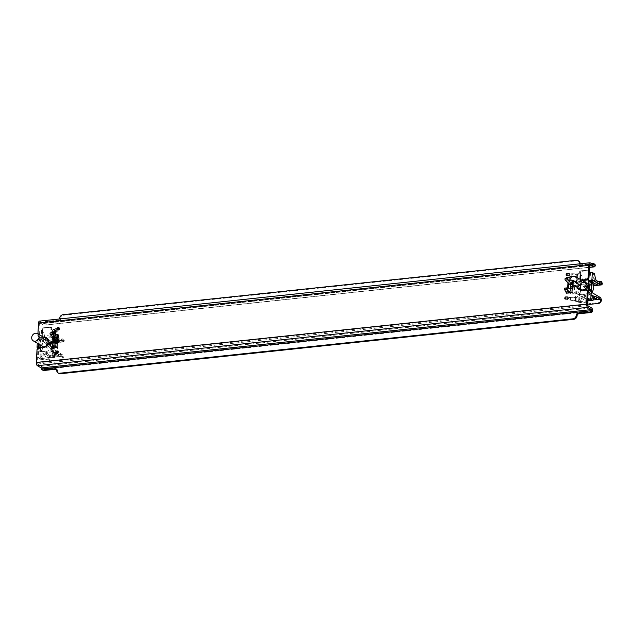 <?xml version="1.0" encoding="UTF-8"?>
<svg xmlns="http://www.w3.org/2000/svg" width="634" height="634" viewBox="0 0 634 634"><rect width="100%" height="100%" fill="white"/><g stroke="black" fill="none" stroke-linecap="round" stroke-linejoin="round"><path stroke-width="0.48" stroke-dasharray="3.17 2.38" d="M582.741 297.956L581.204 298.123A3.503 1.648 83.9 0 0 580.641 297.98L582.741 297.956L580.887 296.609A2.631 0.769 3.3 0 1 583.589 296.728A2.631 0.769 3.3 0 1 584.936 297.481L585.039 295.809A2.631 0.769 -176.7 0 1 584.762 296.126L588.003 298.265A1.751 0.507 -176.7 0 0 588.78 298.527L585.412 298.883L577.836 294.398A2.631 1.236 83.9 0 1 576.726 291.149L576.591 293.574L572.748 293.978A1.751 0.507 3.3 0 1 570.378 293.653L566.622 291.426L566.519 293.185M593.892 298.297L588.78 298.527M590.365 298.669L590.278 300.27A1.751 0.507 3.3 0 1 590.143 300.286L593.194 299.961M588.059 300.017A1.751 0.507 3.3 0 1 587.908 299.937L584.667 297.798A2.631 0.769 3.3 0 0 584.936 297.481M600.018 297.33L594.914 298.186M600.881 301.697A3.503 2.79 38.3 0 1 599.241 302.577L590.65 303.488A3.503 2.79 38.3 0 1 586.601 300.746L586.537 300.564A3.503 1.648 83.9 0 0 585.412 298.883M596.649 297.695A1.751 0.507 -176.7 0 0 596.665 297.631A1.751 0.507 -176.7 0 0 596.459 297.37L596.356 299.042M56.949 351.751L54.389 353.051L54.659 352.322L54.714 357.402A0.88 0.412 83.9 0 0 54.849 357.433A0.88 0.412 83.9 0 0 55.095 357.196L56.252 354.422L54.484 354.604L56.26 353.764L53.692 352.496L55.047 351.775L54.896 354.366L56.822 353.978L56.949 351.751L55.047 351.775M54.659 352.322L54.389 353.051L54.659 352.322L52.654 351.133L53.208 352.393L54.548 353.003M54.896 354.366L52.368 356.015L54.373 357.204L54.167 352.916M54.389 353.051L53.953 356.633M54.199 356.221L56.822 353.978M56.252 330.948L53.628 334.126L55.641 335.315L55.491 329.949L55.554 332.842L58.177 330.56L58.304 328.333L56.402 328.357L56.252 330.948L58.177 330.56M55.554 332.842L55.277 333.666M48.715 358.876L41.091 359.684L39.918 358.685L49.143 357.711L48.715 358.876L49.127 359.121A0.999 0.832 -59.4 0 0 49.975 358.202L49.143 357.711L49.238 356.039L50.078 356.53L49.975 358.202M40.188 347.4L40.521 348.232A3.535 1.03 3.3 0 0 38.674 349.017L38.167 357.798A3.535 1.03 3.3 0 1 40.013 357.013L40.853 357.513L40.758 359.185A0.999 0.832 -59.4 0 0 41.503 359.93L49.127 359.121M38.674 349.017L37.826 348.518L40.14 348.272M39.205 339.816L38.357 339.317L41.051 339.031A3.535 1.03 3.3 0 0 39.205 339.816L39.712 331.035A3.535 1.03 3.3 0 1 41.559 330.251L42.391 330.742L42.494 329.07A0.999 0.832 -59.4 0 1 43.342 328.15L50.546 327.096L51.711 328.095A0.999 0.832 -59.4 0 0 50.966 327.342M58.304 328.333L55.737 329.672M40.544 338.881A2.631 1.236 83.9 0 0 40.124 338.778L42.644 338.659L40.544 338.881L48.129 343.366A3.503 1.648 83.9 0 0 48.691 343.501A3.503 1.648 83.9 0 0 49.365 343.081L49.444 342.978A3.503 1.339 161.2 0 1 53.763 340.997L62.354 340.086L61.831 338.556A3.503 1.339 161.2 0 1 63.765 339.095A3.503 1.339 161.2 0 1 63.527 339.903L63.17 340.347L58.708 337.708A3.503 1.648 83.9 0 1 57.361 335.18L56.592 331.265A0.88 0.412 83.9 0 0 56.252 330.639L55.491 329.949M55.641 335.315L55.919 330.433L53.47 328.991L51.933 355.753L52.368 356.015L52.654 351.133M56.402 328.357L53.914 329.252L53.628 334.126M57.385 327.841L59.287 327.818L59.184 329.704M58.138 327.453L58.558 327.516M55.61 353.637L57.234 353.463A3.503 1.648 83.9 0 1 57.797 353.598L62.251 356.237L62.536 357.061A3.503 2.79 38.3 0 1 62.211 359.557A3.503 2.79 38.3 0 1 60.571 360.445L51.98 361.356A3.503 2.79 38.3 0 1 47.93 358.606L47.653 357.79L43.191 355.151A3.503 1.648 83.9 0 0 42.629 355.008A3.503 1.648 83.9 0 0 41.654 355.967L40.497 358.741A0.88 0.412 83.9 0 1 40.251 358.979L42.423 358.535L43.421 355.777L41.654 355.967M62.211 359.557L62.869 358.725A3.503 2.79 38.3 0 0 63.194 356.229L63.131 356.039A3.503 1.648 83.9 0 0 62.005 354.366L54.429 349.881L52.329 350.103L53.787 350.824L53.692 352.496A2.631 0.769 3.3 0 0 52.131 353.098L52.234 351.426A2.631 0.769 -176.7 0 0 54.548 352.322L54.453 353.994L58.344 356.07A1.751 0.507 3.3 0 1 58.558 356.34A1.751 0.507 3.3 0 1 57.646 356.728L52.265 357.299A1.751 0.507 3.3 0 1 49.888 356.966L46.654 354.826A2.631 0.769 3.3 0 0 46.924 354.509L47.027 352.837A2.631 0.769 -176.7 0 0 45.672 352.084A2.631 0.769 -176.7 0 0 42.969 351.965L42.874 353.637A2.631 0.769 3.3 0 1 45.577 353.756A2.631 0.769 3.3 0 1 46.924 354.509M56.006 346.972L57.726 347.987A1.751 0.507 3.3 0 1 57.94 348.256A1.751 0.507 3.3 0 1 57.02 348.645L53.177 349.057L53.319 346.632A2.631 1.236 83.9 0 0 54.429 349.881M53.177 349.057L52.4 348.589L53.938 348.431A1.751 0.507 3.3 0 0 54.849 348.034L55.562 335.655A1.751 0.507 3.3 0 1 54.651 336.052L54.5 338.691M57.71 335.18L58.439 335.608A1.751 0.507 3.3 0 1 58.653 335.877A1.751 0.507 3.3 0 1 57.734 336.266L53.89 336.678L53.113 336.218L52.4 348.589M53.89 336.678L53.755 339.103L52.796 339.206A8.234 6.855 120.6 0 1 52.36 346.727L51.338 348.835L50.173 349.5A8.234 6.855 120.6 0 1 42.858 351.125A8.234 6.855 120.6 0 1 41.567 350.412L40.853 357.513M48.691 343.501L63.289 341.956A3.503 1.648 83.9 0 1 62.726 341.821L55.15 337.336A2.631 1.236 83.9 0 0 54.73 337.225A2.631 1.236 83.9 0 0 53.755 339.103M63.289 341.956A3.503 1.648 83.9 0 0 63.963 341.536L63.527 339.903M57.234 353.463A3.503 1.648 83.9 0 0 56.252 354.422M38.167 357.798L40.108 358.947A0.88 0.412 83.9 0 0 40.251 358.979M38.753 344.096L39.007 339.753A0.88 0.412 -96.1 0 1 39.332 339.127L37.826 339.285A0.88 0.412 83.9 0 0 37.794 339.285A0.88 0.412 83.9 0 0 37.469 339.911L37.279 343.224M37.826 339.285L38.357 339.317M47.479 339.039L47.487 340.846L47.566 338.936A2.631 0.769 -176.7 0 0 47.843 338.619A2.631 0.769 -176.7 0 0 46.488 337.867A2.631 0.769 -176.7 0 0 43.794 337.748L45.648 339.095L44.531 336.543L42.763 336.733L41.987 332.818A0.88 0.412 83.9 0 0 41.654 332.184L39.712 331.035M42.763 336.733A3.503 1.648 83.9 0 0 44.111 339.261L48.564 341.9L48.921 341.449A3.503 1.339 161.2 0 1 53.24 339.467L61.831 338.556M40.124 338.778A2.631 1.236 83.9 0 0 39.149 340.648L38.714 348.177A2.631 1.236 83.9 0 0 39.823 351.426L47.399 355.912A3.503 1.648 83.9 0 1 48.525 357.592L47.93 358.606M53.47 328.991L50.783 329.276L50.546 327.096L50.879 327.604L43.342 328.15M44.531 336.543L43.912 332.612L42.391 330.742M51.711 328.095L51.306 329.799L54.27 330.845L55.594 335.37L57.171 337.874L54.603 336.606L54.508 338.279L52.567 337.454L54.73 337.225M63.17 340.347L53.177 341.409A1.751 0.507 -176.7 0 1 50.807 341.076L47.582 339.174M59.477 340.442A1.751 0.507 -176.7 0 0 59.263 340.181L59.168 341.853A1.751 0.507 3.3 0 1 59.374 342.114L59.477 340.442A1.751 0.507 -176.7 0 1 58.558 340.838L58.463 342.439L53.09 343.01L53.177 341.409L48.564 341.9M53.763 340.997L53.24 339.467M62.354 340.086A3.503 1.339 161.2 0 1 64.288 340.632A3.503 1.339 161.2 0 1 64.042 341.433M58.463 342.439L59.366 342.178A1.751 0.507 3.3 0 0 59.374 342.114M47.487 340.846L50.712 342.748A1.751 0.507 3.3 0 0 51.489 343.01L53.09 343.01M62.005 354.366L47.399 355.912M58.637 354.723A1.751 0.507 -176.7 0 0 58.653 354.66A1.751 0.507 -176.7 0 0 58.439 354.398L58.344 356.07M47.027 352.837A2.631 0.769 -176.7 0 1 46.75 353.154L49.991 355.294A1.751 0.507 -176.7 0 0 50.768 355.555M42.209 358.773L40.774 357.782L41.162 357.473M42.874 353.637L44.729 354.985L43.421 355.777M42.969 351.965L41.915 351.204L39.823 351.426M42.288 338.548L40.108 340.545A8.234 6.855 120.6 0 0 39.673 348.074L41.915 351.204M42.708 330.71L41.852 338.865L42.248 330.908M47.598 343.224L48.969 344.032L45.006 339.879A7.743 6.451 120.6 0 1 53.541 339.047A7.743 6.451 120.6 0 1 55.071 341.044A7.743 6.451 120.6 0 1 53.953 349.255L49.991 345.102L51.726 343.152L50.704 342.091L46.94 343.168L46.171 344.032L46.084 347.281L47.819 345.332L42.327 340.212A7.996 6.657 120.6 0 1 43.484 338.913L47.598 343.224L46.441 344.516L47.819 345.332M41.21 349.913L41.567 350.412L41.21 349.913M42.296 337.779A8.234 6.855 120.6 0 1 50.894 336.868L52.796 339.206M53.541 339.047L50.894 336.868L51.306 329.799M45.006 339.879L43.484 338.913M49.991 345.102L48.612 344.286L52.725 348.597A7.996 6.657 120.6 0 1 51.568 349.897L52.796 350.554A7.743 6.451 120.6 0 1 45.727 352.258A7.743 6.451 120.6 0 1 43.849 341.179M52.725 348.597L53.953 349.255M48.612 344.286L47.463 345.585L52.796 350.554M47.463 345.585L51.568 349.897M48.969 344.032L50.704 342.091M42.327 340.212L46.441 344.516M588.003 288.074L586.624 287.257L590.737 291.569L591.966 292.226L588.003 288.074L589.739 286.124L585.974 287.202L585.206 288.066L585.119 291.323L586.846 289.373L585.475 288.557L590.817 293.526L586.846 289.373M588.423 278.77L588.796 272.248L592.283 273.817L593.606 278.342L595.191 280.846L592.624 279.578L592.521 281.25M590.468 272.913L590.016 280.735L588.915 279.84L591.554 282.019A7.743 6.451 120.6 0 1 591.76 282.193M592.441 292.853L590.341 293.074L589.374 291.862L590.373 289.698A8.234 6.855 120.6 0 0 590.809 282.178L589.985 280.767M571.995 292.282L572.827 292.773L573.548 280.228L572.716 279.737L572.439 284.507L574.055 286.505L573.984 287.717L572.177 289.049M570.045 289.31L569.911 289.302A1.751 0.824 83.9 0 0 570.045 289.31A1.751 0.824 83.9 0 0 570.592 288.676M46.242 337.534L47.075 338.033A5.254 4.375 -59.4 0 1 48.755 343.454A5.254 4.375 -59.4 0 1 44.111 347.567L39.498 348.058L37.866 349.897L37.113 362.941A0.88 0.412 83.9 0 0 37.477 364.027L41.234 366.246A2.631 1.236 83.9 0 1 42.343 368.98L42.415 369.487L592.584 311.175M43.017 370.335A1.751 1.458 120.6 0 1 42.415 369.487M50.617 327.041L42.573 327.889L50.546 327.096M41.051 339.031L41.654 328.578L42.494 329.07M581.275 289.738A4.2 3.503 120.6 0 1 580.641 289.231A4.2 3.503 120.6 0 1 580.665 283.929A4.2 3.503 120.6 0 1 585.554 282.495M584.564 289.698A4.2 3.503 120.6 0 1 583.185 290.134A4.2 3.503 120.6 0 1 581.83 289.992M589.295 272.208A3.535 1.03 3.3 0 0 588.796 272.248L588.891 270.575L579.666 271.55L579.571 273.222L576.885 273.508L575.339 300.27L578.121 301.919A0.88 0.412 83.9 0 0 578.263 301.95L580.221 301.744L578.794 300.754L579.175 300.445L578.034 299.985L577.931 301.657L578.771 302.156A0.999 0.832 -59.4 0 0 579.524 302.901L579.135 302.806M580.221 301.744L581.433 298.749L579.666 298.939A3.503 1.648 83.9 0 1 580.641 297.98M582.266 297.814L581.433 298.749M585.039 295.809A2.631 0.769 -176.7 0 0 583.684 295.056A2.631 0.769 -176.7 0 0 580.982 294.937L580.887 296.609M580.982 294.937L579.928 294.176L577.836 294.398M585.491 282.011L585.499 283.818L585.586 281.908A2.631 0.769 -176.7 0 0 585.856 281.591A2.631 0.769 -176.7 0 0 584.5 280.838A2.631 0.769 -176.7 0 0 581.806 280.719L583.66 282.067L582.543 279.515L581.925 275.584L580.261 273.88L580.72 273.682L580.316 280.751L578.121 283.517A8.234 6.855 120.6 0 0 577.685 291.046L579.928 294.176M590.341 293.074L591.799 293.796A2.631 0.769 -176.7 0 0 590.246 294.398A2.631 0.769 -176.7 0 0 592.568 295.293L592.465 296.966A2.631 0.769 3.3 0 1 590.143 296.07A2.631 0.769 3.3 0 1 591.704 295.468L593.622 296.609L595.247 296.435M591.799 293.796L591.704 295.468M585.396 283.683L585.483 283.58A2.631 0.769 3.3 0 0 585.761 283.263L585.856 281.591M585.499 283.818L588.724 285.72A1.751 0.507 3.3 0 0 589.501 285.982L593.614 285.712M593.155 284.175L591.189 284.381A1.751 0.507 -176.7 0 1 588.82 284.048L585.594 282.138M581.806 280.719L581.711 282.392L580.3 281.52L579.864 281.837L580.261 273.88M51.726 343.152L47.962 344.23L47.193 345.102L47.106 348.351L48.834 346.402M47.962 344.23L46.94 343.168M47.193 345.102L46.171 344.032M47.106 348.351L46.084 347.281M580.657 281.631L578.557 281.853L586.141 286.338A3.503 1.648 83.9 0 0 586.704 286.473A3.503 1.648 83.9 0 0 587.377 286.053L587.456 285.95A3.503 1.339 161.2 0 1 591.776 283.969L591.26 282.439A3.503 1.339 161.2 0 0 586.933 284.42L586.577 284.872L582.123 282.233A3.503 1.648 83.9 0 1 580.776 279.705L579.999 275.79A0.88 0.412 83.9 0 0 579.666 275.156L577.312 273.959L577.083 277.898L575.45 276.963L571.765 276.305L571.908 273.714L569.99 274.094L569.863 276.329L571.765 276.305M599.843 281.528L600.366 283.057A3.503 1.339 161.2 0 1 602.3 283.604M599.241 302.577L598.583 303.417M587.48 303.583A3.503 2.79 38.3 0 1 585.943 301.578L585.665 300.762L581.204 298.123M590.65 303.488L589.992 304.328M62.869 358.725A3.503 2.79 38.3 0 1 61.229 359.613L60.571 360.445M61.229 359.613L52.638 360.516A3.503 2.79 38.3 0 1 48.588 357.774M52.638 360.516L51.98 361.356M52.456 329.942L51.972 337.795M52.004 337.763L52.567 337.454M59.263 340.181L55.372 338.104L55.277 339.776A2.631 0.769 3.3 0 1 52.955 338.881A2.631 0.769 3.3 0 1 54.508 338.279M55.277 339.776L59.168 341.853M47.384 340.712L47.471 340.609A2.631 0.769 3.3 0 0 47.748 340.292L47.843 338.619M42.644 338.659L43.691 339.42A2.631 0.769 3.3 0 1 46.393 339.539A2.631 0.769 3.3 0 1 47.748 340.292M50.078 356.53L52.891 357.639L54.849 357.433M52.329 350.103L51.338 348.835M580.34 283.184A7.996 6.657 120.6 0 1 581.497 281.884L585.61 286.196L584.453 287.487L585.832 288.304L580.34 283.184L584.453 287.487M54.484 354.604L52.891 357.639M54.912 343.097L54.96 343.89A1.751 0.824 83.9 0 0 55.095 343.897A1.751 0.824 83.9 0 0 55.633 343.263M55.562 335.655A1.751 0.507 3.3 0 0 55.356 335.394L52.376 333.635L54.682 333.389M52.376 333.635L52.479 331.875M53.113 336.218L54.651 336.052M49.864 342.701L54.865 343.866L54.643 347.773L51.663 346.013L53.969 345.768M51.56 347.773L51.663 346.013M57.226 343.636L57.266 343.644A1.751 0.824 83.9 0 0 57.401 343.652A1.751 0.824 83.9 0 0 58.051 342.408L58.114 341.195A1.751 0.824 83.9 0 0 57.52 339.142L57.488 339.103M564.823 288.113L569.911 289.302M570.965 292.393L571.9 292.948A1.751 0.507 3.3 0 0 574.277 293.273L576.591 293.574M570.069 279.055L572.613 280.569L572.399 284.484L569.895 282.067M572.613 280.569A1.751 0.507 3.3 0 0 574.99 280.894L577.305 281.195L573.461 281.599A1.751 0.507 3.3 0 1 571.091 281.274L567.335 279.047L567.438 277.296M37.794 339.285L39.332 339.127A0.88 0.412 -96.1 0 1 39.363 339.127L39.173 344.341M40.528 339.087L39.474 339.127M38.967 347.892L39.997 348.288M590.975 280.735L588.804 280.973L588.51 289.635M37.929 333.841L37.802 336.02L40.077 338.025L39.245 337.526L43.421 337.09M37.802 336.02L39.245 337.526M37.866 349.897L37.034 349.405M39.498 348.058L38.666 347.567M47.075 338.033A5.254 4.375 -59.4 0 0 46.639 337.811M40.077 338.025L44.253 337.581M578.01 287.804A5.254 4.375 -59.4 0 1 577.804 286.013L578.802 286.608A5.254 4.375 120.6 0 1 578.866 286.013L577.067 285.506L578.034 286.687L577.067 285.506M579.333 289.77A5.254 4.375 -59.4 0 0 579.738 290.047A5.254 4.375 -59.4 0 0 582.123 290.538L581.291 290.047M577.178 287.313A5.254 4.375 120.6 0 1 581.457 280.077M582.289 280.569A5.254 4.375 -59.4 0 0 577.867 285.427M586.735 290.055L582.123 290.538M57.036 346.861L57.868 347.361L58.597 334.815L57.757 334.316M52.701 342.582L52.424 347.353L53.264 347.844L53.549 342.78M53.827 338.041L53.985 335.299L53.153 334.807L53.01 337.256M53.985 335.299L57.322 334.95M57.726 334.903L58.597 334.815M56.481 334.459L53.153 334.807M57.868 347.361L53.264 347.844M53.89 347.202L52.424 347.353M567.66 287.994L567.382 292.773L568.215 293.265L568.508 288.193M568.777 283.461L568.936 280.719L568.104 280.228L567.961 282.669M568.104 280.228L572.716 279.737M573.548 280.228L568.936 280.719M567.382 292.773L568.841 292.615M568.215 293.265L572.827 292.773M579.341 263.879A1.751 1.458 -59.4 0 0 579.92 264.632L580.752 265.131A1.751 1.458 120.6 0 0 581.544 265.289L593.844 263.99A1.751 1.458 120.6 0 1 594.637 264.156M579.92 264.632A1.751 1.458 -59.4 0 0 580.712 264.798L591.57 263.649M580.752 265.131A1.751 1.458 120.6 0 1 580.102 263.799M590.024 264.513L39.712 322.841A0.88 0.412 83.9 0 1 39.855 322.88L43.611 325.099A2.631 1.236 83.9 0 0 44.031 325.202A2.631 1.236 83.9 0 0 44.951 323.815L45.077 323.324A1.751 1.458 120.6 0 1 46.607 321.993L58.907 320.693A1.751 1.458 120.6 0 0 60.539 318.854A3.503 2.916 120.6 0 1 63.804 315.185L577.225 260.764A3.503 2.916 120.6 0 1 578.818 261.097M46.607 321.993L45.775 321.501L58.074 320.202A1.751 1.458 -59.4 0 0 59.564 318.973M45.775 321.501A1.751 1.458 -59.4 0 0 44.237 322.825L44.055 323.285A0.88 0.412 83.9 0 1 43.841 323.459A0.88 0.412 83.9 0 1 43.706 323.427L39.95 321.2A2.631 1.236 83.9 0 0 39.53 321.097M39.712 322.841A0.88 0.412 83.9 0 0 39.387 323.467L589.699 265.131M58.843 373.402A3.503 2.916 120.6 0 1 57.551 370.708L56.719 370.216M56.434 369.202A1.751 1.458 120.6 0 1 57.551 370.708M565.853 299.272L565.964 297.386L565.306 297.362L565.853 296.91M565.964 297.386L567.882 297.005M567.2 275.853L567.311 273.967L566.661 273.943L567.208 273.492M567.311 273.967L569.237 273.587M58.177 351.109L57.829 353.122M56.038 351.26L57.94 351.236M56.783 350.871L57.211 350.935M570.56 297.132L568.635 297.512L568.508 299.739L570.41 299.724L570.56 297.132L574.277 297.306L575.997 296.744L576.243 295.761L578.065 296.839L577.788 301.721L568.508 299.739M38.634 336.511L39.387 323.467M577.804 286.013L577.035 286.092M578.802 286.608L578.034 286.687M578.866 286.013L578.065 286.1M575.339 300.27L578.034 299.985M587.583 301.887A0.999 0.832 -59.4 0 1 587.139 302.093L586.727 301.847L587.25 299.01A3.535 1.03 3.3 0 1 587.75 298.971M586.727 301.847L579.104 302.656L577.931 301.657L587.631 300.968M578.771 302.156L578.866 300.484M579.571 273.222L580.411 273.714L580.506 272.041L579.666 271.55L581.354 271.122A0.999 0.832 -59.4 0 0 580.506 272.041M588.629 270.013L580.586 270.861L588.558 270.068L589.366 270.853M569.99 274.094L579.333 274.958L579.048 279.832L576.425 277.32M569.863 276.329L576.766 277.589L576.948 274.419M571.908 273.714L577.312 273.959M576.885 273.508L577.503 273.872L577.217 278.754L577.083 277.898L577.217 278.754L579.048 279.832M588.289 281.028A3.535 1.03 3.3 0 1 591.823 281.242M589.66 272.192L589.628 272.739M588.558 270.068L588.891 270.575L588.558 270.068L581.354 271.122M589.39 270.433A0.999 0.832 -59.4 0 0 588.978 270.314M578.263 301.95A0.88 0.412 83.9 0 0 578.509 301.713L579.666 298.939M578.557 281.853A2.631 1.236 83.9 0 0 578.137 281.75A2.631 1.236 83.9 0 0 577.162 283.62L577.305 281.195M576.528 280.735L575.815 293.114M591.102 285.982L591.189 284.381L586.577 284.872M598.409 281.678L591.26 282.439M601.183 283.319L595.627 283.913M600.366 283.057L591.776 283.969M578.065 296.839L575.601 297.806L568.635 297.512M592.624 279.578A2.631 0.769 -176.7 0 0 591.062 280.18A2.631 0.769 -176.7 0 0 593.384 281.076L593.289 282.748M592.124 282.566A2.631 0.769 3.3 0 1 590.967 281.853A2.631 0.769 3.3 0 1 591.871 281.337M581.711 282.392A2.631 0.769 3.3 0 1 584.405 282.51A2.631 0.769 3.3 0 1 585.761 283.263M594.264 297.394L592.497 297.576L591.054 300.548M592.497 297.576L593.622 296.609M587.71 291.077L587.25 299.01L587.726 299.288M592.465 296.966L594.129 297.726M592.568 295.293L596.459 297.37M591.982 280.981L590.579 280.426L592.742 280.196M596.539 284.444L596.57 283.81A1.751 0.507 -176.7 0 0 597.49 283.414A1.751 0.507 -176.7 0 0 597.276 283.152L597.18 284.825M593.384 281.076L597.276 283.152M575.981 300.659L576.243 296.054M575.775 300.674L570.41 299.724M587.139 302.093L579.524 302.901M588.027 300.508L585.665 300.762M43.794 337.748L43.691 339.42M54.548 352.322L58.439 354.398M54.603 336.606A2.631 0.769 -176.7 0 0 53.05 337.209A2.631 0.769 -176.7 0 0 55.372 338.104M54.453 353.994A2.631 0.769 3.3 0 1 52.131 353.098M53.787 350.824A2.631 0.769 -176.7 0 0 52.234 351.426M40.521 348.232L39.918 358.685L40.758 359.185M52.353 355.698L52.265 357.299L47.653 357.79M62.251 356.237L57.646 356.728L57.734 355.127M49.238 356.039L51.933 355.753M50.783 329.276L51.616 329.767M579.848 285.126L573.405 280.196M586.624 287.257L585.475 288.557M585.61 286.196L586.989 287.004L588.717 285.062L584.96 286.14L584.191 287.004L584.096 290.253L585.832 288.304M589.739 286.124L588.717 285.062M585.974 287.202L584.96 286.14M585.206 288.066L584.191 287.004M585.119 291.323L584.096 290.253M590.817 293.526A7.743 6.451 120.6 0 1 583.74 295.23A7.743 6.451 120.6 0 1 581.869 284.151M586.989 287.004L581.497 281.884M583.018 282.851A7.743 6.451 120.6 0 1 591.554 282.019M583.74 295.23L580.871 294.097A8.234 6.855 120.6 0 0 588.186 292.472L589.351 291.806M580.871 294.097A8.234 6.855 120.6 0 1 579.587 293.383L579.175 300.445M579.23 292.884L579.587 293.383L579.23 292.884M580.316 280.751A8.234 6.855 120.6 0 1 588.915 279.84L589.319 272.771M590.737 291.569A7.996 6.657 120.6 0 1 589.588 292.868M590.016 280.735L590.579 280.426M43.263 346.766A4.2 3.503 120.6 0 1 41.709 343.533A4.2 3.503 120.6 0 1 43.809 339.824A4.2 3.503 120.6 0 1 47.542 339.531M47.986 339.856A4.2 3.503 120.6 0 1 48.778 344.183A4.2 3.503 120.6 0 1 45.165 347.163A4.2 3.503 120.6 0 1 43.762 346.996M569.641 278.809L567.335 279.047M568.928 291.18L566.622 291.426M580.562 287.004A4.2 3.503 120.6 0 1 582.654 283.295A4.2 3.503 120.6 0 1 586.387 282.994A4.2 3.503 120.6 0 1 587.258 288.391A4.2 3.503 120.6 0 1 582.107 290.229A4.2 3.503 120.6 0 1 580.562 287.004M580.213 286.798A4.2 3.503 120.6 0 1 582.305 283.089A4.2 3.503 120.6 0 1 586.038 282.788A4.2 3.503 120.6 0 1 586.91 288.185A4.2 3.503 120.6 0 1 581.758 290.023A4.2 3.503 120.6 0 1 580.213 286.798M580.023 287.059A4.818 4.01 120.6 0 1 586.593 282.399A4.818 4.01 120.6 0 1 586.133 290.372A4.818 4.01 120.6 0 1 580.023 287.059M588.003 298.265L587.908 299.937M601.143 299.01L586.537 300.564M595.746 298.099L595.714 298.662M54.849 332.145L55.721 332.66M63.194 356.229L62.536 357.061M49.444 342.978L48.921 341.449M43.635 331.97L41.654 332.184M56.252 330.639L54.27 330.845M56.592 331.265L54.667 331.471M43.912 332.612L41.987 332.818M45.648 339.095L44.111 339.261M63.963 341.536L49.365 343.081M51.489 343.01L48.129 343.366M62.726 341.821L59.366 342.178M63.131 356.039L48.525 357.592M49.991 355.294L49.888 356.966M46.765 353.392L46.67 355.064M46.75 353.154L46.654 354.826M41.226 349.968L40.774 357.782M42.319 331.019L41.868 338.833M591.332 289.603L590.373 289.698M574.055 286.505L572.312 286.695M573.984 287.717L572.248 287.899M42.343 368.98L41.456 368.449M579.238 292.94L578.794 300.754M584.762 296.126L584.667 297.798M584.778 296.363L584.683 298.035M585.586 281.908L585.483 283.58M588.82 284.048L588.724 285.72M580.332 273.991L579.88 281.805M587.456 285.95L586.933 284.42M586.601 300.746L585.943 301.578M40.108 340.545L39.149 340.648M55.15 337.336L53.05 337.557M39.673 348.074L38.714 348.177M51.362 348.89L50.91 356.712M50.173 349.5L49.761 356.562M55.095 357.196L53.169 357.402M54.714 357.402L52.725 357.608M57.734 336.266L57.02 348.645M53.319 346.632L52.36 346.727M54.255 342.939L53.938 348.431M55.356 335.394L55.126 339.301M58.439 335.608L58.114 341.195L57.361 341.274M57.29 342.487L58.051 342.408L57.726 347.987M571.939 292.29L571.9 292.948M571.091 281.274L570.766 286.853M570.695 288.066L570.378 293.653M39.007 339.753L37.469 339.911M38.864 347.765L38.444 347.812M40.671 339.071L40.322 345.031M588.669 281.021L588.209 289.112M44.111 347.567L43.278 347.075M593.844 263.99L593.012 263.498M581.544 265.289L580.712 264.798M577.225 260.764L576.393 260.273M60.539 318.854L59.707 318.363M63.804 315.185L62.972 314.694M58.907 320.693L58.074 320.202M44.951 323.815L44.055 323.285M43.611 325.099L589.58 267.223M45.077 323.324L595.247 265.004M39.855 322.88L589.897 264.576M37.113 362.941L587.425 304.613M37.477 364.027L587.789 305.691M41.234 366.246L591.546 307.918M44.237 322.825L593.242 264.632M43.706 323.427L594.018 265.091M39.95 321.2L590.262 262.872M575.45 276.963L576.322 277.478M591.768 282.075L590.809 282.178M594.272 273.611L592.283 273.817M594.605 274.237L592.679 274.443M582.543 279.515L580.776 279.705M581.925 275.584L579.999 275.79M583.66 282.067L582.123 282.233M601.975 284.507L587.377 286.053M575.601 297.806L575.418 300.976M593.107 300.167L591.189 300.373M594.724 296.688L594.272 296.736M580.435 301.507L578.509 301.713M581.647 274.942L579.666 275.156M580.102 301.705L578.121 301.919M592.346 280.387L591.062 280.529M589.501 285.982L586.141 286.338M596.721 280.68L595.191 280.846M595.374 278.152L593.606 278.342M574.277 297.306L575.149 297.822M50.807 341.076L50.712 342.748M47.566 338.936L47.471 340.609M55.221 352.488L55.126 354.168M56.038 338.271L55.943 339.943M42.09 358.733L40.108 358.947M42.423 358.535L40.497 358.741M44.729 354.985L43.191 355.151M57.797 353.598L56.26 353.764M53.208 352.393L53.002 355.983M54.54 329.323L54.334 332.913M57.361 335.18L55.594 335.37M58.708 337.708L57.171 337.874M57.266 343.644L54.96 343.89M577.685 291.046L576.726 291.149M578.121 283.517L577.162 283.62M588.186 292.472L587.773 299.533M573.461 281.599L572.748 293.978M589.374 291.862L588.923 299.684M593.234 295.46L593.139 297.14M594.05 281.242L593.955 282.915M574.99 280.894L574.277 293.273M596.57 299.303L596.665 297.631M54.223 353.027L53.319 352.496M58.558 356.34L58.653 354.66M46.559 354.929L46.662 353.257M45.727 352.258L42.858 351.125M51.346 327.445L50.696 327.057M584.572 297.901L584.675 296.229M590.143 296.07L590.246 294.398M63.765 339.095L64.288 340.632M57.94 348.256L58.653 335.877M588.606 289.881L589.129 280.902M578.905 289.556L579.738 290.047M589.572 267.374L44.031 325.202M56.069 368.869L56.901 369.368M594.153 265.131L43.841 323.459M577.257 278.508L577.526 273.904M589.358 270.417L588.709 270.029M590.967 281.853L591.062 280.18M586.704 286.473L593.622 285.744M52.955 338.881L53.05 337.209M42.629 355.008L44.253 354.842M55.095 343.897L57.401 343.652M578.137 281.75L580.3 281.52M578.715 300.643L579.167 292.916M597.386 285.086L597.49 283.414M40.703 357.671L41.155 349.944"/><path stroke-width="0.95" d="M588.027 300.508L590.143 300.286A1.751 0.507 3.3 0 1 588.059 300.017M591.292 290.443L590.785 299.224L592.727 300.373A0.88 0.412 83.9 0 0 592.869 300.405A0.88 0.412 83.9 0 0 593.107 300.167L594.264 297.394A3.503 1.648 83.9 0 1 595.247 296.435A3.503 1.648 83.9 0 1 595.809 296.569L600.271 299.208L600.549 300.033A3.503 2.79 38.3 0 1 600.224 302.529L600.881 301.697A3.503 2.79 38.3 0 0 601.206 299.2L601.143 299.01A3.503 1.648 83.9 0 0 600.018 297.33L592.441 292.853A2.631 1.236 83.9 0 1 591.332 289.603L591.768 282.075A2.631 1.236 83.9 0 1 592.742 280.196A2.631 1.236 83.9 0 1 593.162 280.307L600.739 284.785A3.503 1.648 83.9 0 0 601.301 284.928A3.503 1.648 83.9 0 0 601.975 284.507L601.539 282.875L601.183 283.319L596.721 280.68A3.503 1.648 83.9 0 1 595.374 278.152L594.605 274.237A0.88 0.412 83.9 0 0 594.272 273.611L592.33 272.462L591.823 281.242L590.436 280.711A0.88 0.412 83.9 0 0 590.405 280.711A0.88 0.412 83.9 0 0 590.08 281.337L589.675 288.359A0.88 0.412 83.9 0 0 589.937 289.35L590.444 289.936L587.758 290.229A3.535 1.03 3.3 0 1 591.292 290.443L590.444 289.936M594.914 298.186L593.892 298.297M594.129 297.726L596.356 299.042A1.751 0.507 3.3 0 1 596.57 299.303A1.751 0.507 3.3 0 1 595.659 299.7L600.271 299.208M57.385 327.841L58.17 327.453L59.667 328.19L59.43 329.49L58.019 329.434L57.258 330.084L57.385 327.841M58.193 327.461L59.667 328.19M37.826 348.51L37.327 347.931A0.88 0.412 83.9 0 1 37.065 346.941L37.279 343.224M591.839 292.163L591.966 292.226A7.743 6.451 120.6 0 0 593.083 284.016A7.743 6.451 120.6 0 0 591.76 282.193M570.592 288.676A1.751 0.824 83.9 0 0 570.695 288.066L570.766 286.853A1.751 0.824 83.9 0 0 570.172 284.801L565.29 280.085A0.88 0.412 83.9 0 1 564.989 279.206A0.88 0.412 83.9 0 1 565.243 278.461L567.438 277.296L569.744 277.05L567.549 278.215L565.243 278.461M585.903 289.564L588.178 291.561L587.425 304.613A0.88 0.412 83.9 0 0 587.789 305.691L591.546 307.918A2.631 1.236 83.9 0 1 592.655 310.644L592.584 311.175A1.751 1.458 120.6 0 1 591.046 312.499L590.214 312.007A1.751 1.458 -59.4 0 0 591.744 310.676L591.76 310.121A0.88 0.412 83.9 0 0 591.451 309.59L587.694 307.363A2.631 1.236 83.9 0 1 586.585 304.114L587.338 291.069L585.903 289.564L581.291 290.047A5.254 4.375 120.6 0 1 578.905 289.556A5.254 4.375 120.6 0 1 577.178 287.313M43.421 337.09L43.857 337.042A5.254 4.375 120.6 0 1 46.242 337.534A5.254 4.375 120.6 0 1 47.922 342.962A5.254 4.375 120.6 0 1 43.278 347.075L38.666 347.567L37.034 349.405L36.281 362.45A2.631 1.236 83.9 0 0 37.382 365.699L41.139 367.918A0.88 0.412 83.9 0 1 41.456 368.449L41.575 368.996A1.751 1.458 -59.4 0 0 42.977 370.01L55.277 368.711A1.751 1.458 -59.4 0 1 56.719 370.216A3.503 2.916 -59.4 0 0 58.003 372.903A3.503 2.916 -59.4 0 0 59.596 373.236L573.017 318.815A3.503 2.916 -59.4 0 0 576.282 315.146A1.751 1.458 -59.4 0 1 577.915 313.307L590.214 312.007M56.434 369.202A1.751 1.458 120.6 0 0 56.109 369.202L43.809 370.502A1.751 1.458 120.6 0 1 43.017 370.335L42.185 369.844M575.545 276.575A4.2 3.503 120.6 0 1 575.846 282.756L579.848 285.126C578.263 286.536 575.823 286.346 572.542 284.571L570.632 283.311A4.2 3.503 120.6 0 1 570.655 278.009A4.2 3.503 120.6 0 1 575.545 276.575L585.554 282.495A4.2 3.503 120.6 0 1 587.068 286.077A4.2 3.503 120.6 0 1 584.564 289.698M581.83 289.992A4.2 3.503 120.6 0 1 581.275 289.738L572.542 284.571M598.409 281.678L599.843 281.528A3.503 1.339 161.2 0 1 601.777 282.067A3.503 1.339 161.2 0 1 601.539 282.875M601.777 282.067L602.3 283.604A3.503 1.339 161.2 0 1 602.054 284.404M600.224 302.529A3.503 2.79 38.3 0 1 598.583 303.417L589.992 304.328A3.503 2.79 38.3 0 1 587.48 303.583M51.948 343.921L53.866 347.527L51.56 347.773L49.642 344.167A0.88 0.412 83.9 0 1 49.484 343.24A0.88 0.412 83.9 0 1 49.801 342.693L52.107 342.455A0.88 0.412 83.9 0 0 51.79 343.002A0.88 0.412 83.9 0 0 51.948 343.921L49.642 344.167M52.043 342.471L49.864 342.701A0.88 0.412 83.9 0 0 49.801 342.693M57.226 343.636L52.17 342.455A0.88 0.412 83.9 0 0 52.107 342.455M55.633 343.263A1.751 0.824 83.9 0 0 55.744 342.645L55.808 341.441A1.751 0.824 83.9 0 0 55.213 339.388L54.912 343.097M57.71 335.18L54.682 333.389L54.786 331.637L52.479 331.875L50.284 333.04A0.88 0.412 83.9 0 0 50.031 333.793A0.88 0.412 83.9 0 0 50.332 334.673L55.126 339.301M53.866 347.527L53.969 345.768L56.006 346.972M569.895 282.067L567.589 279.84A0.88 0.412 -96.1 0 1 567.295 278.968A0.88 0.412 -96.1 0 1 567.549 278.215M566.994 287.884L564.823 288.113A0.88 0.412 83.9 0 0 564.759 288.113A0.88 0.412 83.9 0 0 564.434 288.66A0.88 0.412 83.9 0 0 564.601 289.579L566.519 293.185L568.825 292.94L566.907 289.342A0.88 0.412 -96.1 0 1 566.741 288.415A0.88 0.412 -96.1 0 1 567.065 287.868A0.88 0.412 -96.1 0 1 567.129 287.868L572.13 289.041L571.939 292.29M568.825 292.94L568.928 291.18L570.965 292.393M569.744 277.05L570.069 279.055M38.737 347.559A0.88 0.412 -96.1 0 1 38.603 346.774L37.065 346.941M38.753 344.096L38.603 346.774M590.381 280.719L588.899 280.87A0.88 0.412 83.9 0 0 588.867 280.878A0.88 0.412 83.9 0 0 588.542 281.496L588.138 288.525A0.88 0.412 83.9 0 0 588.4 289.516L589.937 289.35M588.273 290.166L588.4 289.516M46.639 337.811A5.254 4.375 -59.4 0 0 44.689 337.534L43.857 337.042M44.253 337.581L44.689 337.534M587.314 280.014L588.946 278.183L588.114 277.684L586.482 279.523L587.314 280.014L582.701 280.505A5.254 4.375 -59.4 0 0 582.289 280.569M581.457 280.077A5.254 4.375 120.6 0 1 581.869 280.014L586.482 279.523M578.01 287.804A5.254 4.375 -59.4 0 0 579.333 289.77M588.178 291.561L587.338 291.069M56.481 334.459L57.757 334.316L57.036 346.861L53.89 347.202M53.549 342.78L53.827 338.041M53.01 337.256L52.701 342.582M57.322 334.95L57.726 334.903M568.508 288.193L568.777 283.461M567.961 282.669L567.66 287.994M572.399 284.484L571.995 292.282L568.841 292.615M589.897 264.576L593.915 266.763A2.631 1.236 83.9 0 0 594.343 266.866A2.631 1.236 83.9 0 0 595.263 265.488L595.247 265.004A1.751 1.458 120.6 0 0 594.637 264.156L593.804 263.665A1.751 1.458 -59.4 0 0 593.012 263.498L591.57 263.649M589.842 262.769L39.53 321.097A2.631 1.236 83.9 0 0 38.555 322.975L588.867 264.64A2.631 1.236 83.9 0 1 589.842 262.769A2.631 1.236 83.9 0 1 590.262 262.872L594.018 265.091A0.88 0.412 83.9 0 0 594.153 265.131A0.88 0.412 83.9 0 0 594.367 264.957L594.407 264.513A1.751 1.458 -59.4 0 0 593.804 263.665M579.27 263.292A3.503 2.916 -59.4 0 0 577.978 260.598L578.818 261.097A3.503 2.916 120.6 0 1 580.11 263.784A1.751 1.458 120.6 0 1 580.11 263.784L579.27 263.292A1.751 1.458 -59.4 0 0 579.341 263.879M577.978 260.598A3.503 2.916 -59.4 0 0 576.393 260.273L62.972 314.694A3.503 2.916 -59.4 0 0 59.707 318.363A1.751 1.458 -59.4 0 1 59.564 318.973M590.167 264.544A0.88 0.412 83.9 0 0 590.024 264.513A0.88 0.412 83.9 0 0 589.699 265.131L588.946 278.183M591.046 312.499L578.747 313.798A1.751 1.458 120.6 0 0 577.114 315.637A3.503 2.916 120.6 0 1 573.849 319.306L60.428 373.727A3.503 2.916 120.6 0 1 58.843 373.402L58.003 372.903M565.56 298.963L567.755 299.248L565.742 298.891M565.203 299.153A0.896 0.84 -144.1 0 1 564.783 298.487L564.815 297.925A0.896 0.84 -144.1 0 1 564.949 297.639L565.227 297.251A0.896 0.84 35.9 0 0 565.092 297.536L564.815 297.925M565.227 297.251A0.896 0.84 35.9 0 1 565.75 296.926L567.882 297.005L567.755 299.248M565.639 298.852A0.896 0.84 35.9 0 1 565.06 298.099L565.092 297.536M566.907 275.544L569.102 275.83L567.089 275.473M566.558 275.735A0.896 0.84 -144.1 0 1 566.138 275.069L566.17 274.506A0.896 0.84 -144.1 0 1 566.297 274.221L566.574 273.833A0.896 0.84 35.9 0 0 566.447 274.118L566.17 274.506M566.574 273.833A0.896 0.84 35.9 0 1 567.105 273.508L569.237 273.587L569.102 275.83M566.994 275.433A0.896 0.84 35.9 0 1 566.416 274.68L566.447 274.118M58.177 351.109L58.074 352.908L56.672 352.853L55.911 353.503L56.038 351.26L58.177 351.109M55.911 353.503L58.074 352.908M56.672 352.853L56.83 350.871L57.322 350.959M56.981 351.957L58.28 352.179M57.012 351.394L58.312 351.608M57.258 330.084L59.43 329.49M58.019 329.434L58.368 327.976M58.328 328.539L59.636 328.761M588.867 264.64L588.114 277.684M38.555 322.975L37.929 333.841M588.423 278.77L588.677 280.989M587.583 301.887A0.999 0.832 -59.4 0 0 587.987 301.174L587.631 300.968M589.295 272.208A3.535 1.03 3.3 0 1 592.33 272.462M587.75 298.971A3.535 1.03 3.3 0 1 590.785 299.224M589.366 270.853L589.66 272.192M589.731 271.067A0.999 0.832 -59.4 0 0 589.39 270.433M595.627 283.913L593.155 284.175M596.539 284.444L596.483 285.411L597.379 285.149A1.751 0.507 3.3 0 0 597.386 285.086A1.751 0.507 3.3 0 0 597.18 284.825L593.289 282.748A2.631 0.769 3.3 0 1 592.124 282.566M591.871 281.337A2.631 0.769 3.3 0 1 592.521 281.25L591.982 280.981M588.083 299.525L590.904 300.611L592.869 300.405M587.726 299.288L587.987 301.174M596.483 285.411L593.614 285.712M593.194 299.961L595.659 299.7L595.714 298.662M570.632 283.311L573.405 280.196L575.846 282.756M31.7 337.613A4.2 3.503 120.6 0 1 33.8 333.904A4.2 3.503 120.6 0 1 37.533 333.603A4.2 3.503 120.6 0 1 38.405 339.008A4.2 3.503 120.6 0 1 33.245 340.838A4.2 3.503 120.6 0 1 31.7 337.613M571.107 283.588L573.778 280.585M57.488 339.103L52.638 334.427A0.88 0.412 83.9 0 1 52.337 333.547A0.88 0.412 83.9 0 1 52.59 332.802L54.786 331.637M37.533 333.603L47.542 339.531A4.2 3.503 120.6 0 1 47.986 339.856M43.762 346.996A4.2 3.503 120.6 0 1 43.263 346.766L33.245 340.838M601.206 299.2L600.549 300.033M572.312 286.695L570.766 286.853M572.439 284.563L570.172 284.801M572.248 287.899L570.695 288.066M592.655 310.644L591.76 310.121M41.139 367.918L591.451 309.59M41.575 368.996L591.744 310.676M43.809 370.502L42.977 370.01M54.5 338.691L54.255 342.939M567.589 279.84L565.29 280.085M566.907 289.342L564.601 289.579M38.444 347.812L37.327 347.931M40.322 345.031L40.188 347.4M39.173 344.341L38.983 347.535M588.542 281.496L590.08 281.337M588.138 288.525L589.675 288.359M588.209 289.112L588.146 290.19M582.701 280.505L581.869 280.014M595.263 265.488L594.367 264.957M589.58 267.223L593.915 266.763M60.428 373.727L59.596 373.236M56.109 369.202L55.277 368.711M573.849 319.306L573.017 318.815M577.114 315.637L576.282 315.146M578.747 313.798L577.915 313.307M36.281 362.45L586.585 304.114M37.382 365.699L587.694 307.363M593.242 264.632L594.407 264.513M587.758 290.229L587.71 291.077M595.809 296.569L594.724 296.688M592.727 300.373L590.745 300.579M600.739 284.785L597.379 285.149M593.162 280.307L592.346 280.387M52.59 332.802L50.284 333.04M52.638 334.427L50.332 334.673M57.48 339.142L55.213 339.388M57.361 341.274L55.808 341.441M57.29 342.487L55.744 342.645M564.759 288.113L567.065 287.868M590.405 280.711L588.867 280.878M594.343 266.866L589.572 267.374M58.677 327.54L58.185 327.453M593.622 285.744L601.301 284.928"/></g></svg>
